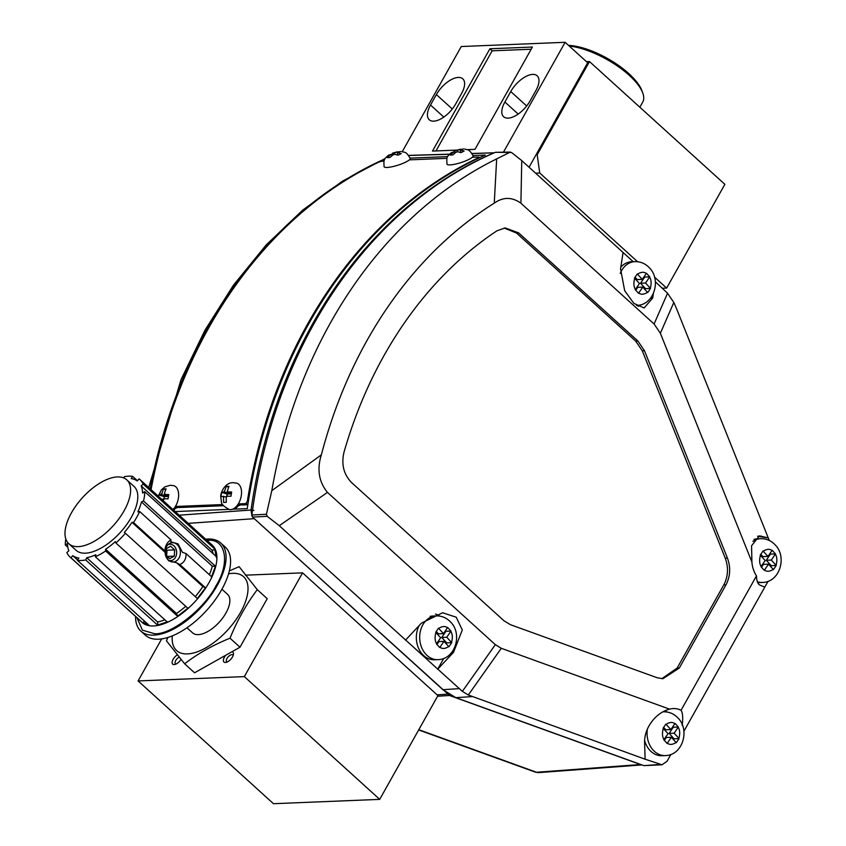 <?xml version="1.0" encoding="UTF-8"?>
<svg xmlns="http://www.w3.org/2000/svg" width="846" height="846" viewBox="0 0 846 846"><rect width="100%" height="100%" fill="white"/><g stroke="black" fill="none" stroke-linecap="round" stroke-linejoin="round"><path stroke-width="1.27" d="M231.92 651.758A6.641 3.204 132.2 0 1 233.454 654.191A6.641 3.204 132.2 0 1 225.998 662.397A6.641 3.204 132.2 0 1 225.406 662.471A6.641 3.204 132.2 0 1 225.829 655.195M233.147 655.46A4.558 2.2 -47.8 0 0 232.83 654.963A4.558 2.2 -47.8 0 0 231.836 654.656A4.558 2.2 -47.8 0 0 227.511 657.638A4.558 2.2 -47.8 0 0 226.707 661.709A4.558 2.2 -47.8 0 0 227.246 661.974M180.97 659.425A6.641 3.204 132.2 0 1 174.741 664.491A6.641 3.204 132.2 0 1 174.139 664.565A6.641 3.204 132.2 0 1 172.373 660.98A6.641 3.204 132.2 0 1 177.258 654.91M179.109 657.183A4.558 2.2 -47.8 0 0 175.704 660.567A4.558 2.2 -47.8 0 0 175.45 663.793A4.558 2.2 -47.8 0 0 175.979 664.068M244.335 676.61L138.088 680.935L273.47 803.7L379.706 799.375L244.335 676.61L302.561 572.848L245.435 575.174M379.706 799.375L437.942 695.613L302.561 572.848M138.088 680.935L161.671 638.91M536.036 154.797L537.189 154.755L539.737 173.007L535.613 173.176M537.189 154.755L589.493 61.557L724.863 184.322L666.637 288.084L662.503 288.253M666.637 288.084L654.529 277.107M637.567 261.721L539.737 173.007M586.49 61.673L589.493 61.557M227.521 486.334L228.97 486.313L227.151 491.938L231.656 492.023L230.937 496.295L227.214 496.168A4.103 2.432 106.3 0 1 226.22 497.448L226.273 502.313L223.598 502.418L223.545 497.564A4.103 2.432 106.3 0 1 222.974 496.338L220.901 496.697L221.62 492.435L223.693 492.076A4.103 2.432 106.3 0 1 224.687 490.796L226.284 486.418L227.521 486.334M239.555 503.878A13.695 8.09 106.3 0 1 234.416 509.155M231.37 493.165L227.151 491.938M230.979 493.049L230.842 493.895L224.476 492.044L224.687 490.796M228.526 487.074L226.284 486.418M223.693 492.076L224.476 492.044M230.842 493.895L227.151 494.043L221.62 492.435M227.151 494.043L226.791 496.19M226.294 497.046L222.974 496.338M223.545 497.564L223.756 496.306M227.214 496.168L226.432 496.2L226.22 497.448M226.432 496.2L227.088 496.391M165.626 489.633L163.394 488.977L166.07 488.872L164.462 493.239A4.103 2.432 106.3 0 1 165.044 494.466L168.766 494.582L168.047 498.854L164.325 498.728A4.103 2.432 106.3 0 1 163.331 500.007L163.225 500.695M176.655 506.437A13.695 8.09 106.3 0 1 173.684 510.18M168.481 495.724L165.044 494.466M164.462 493.239L164.251 494.498M168.079 495.608L167.942 496.454L161.575 494.603L163.394 488.977M167.942 496.454L164.261 496.613L158.72 494.995L161.575 494.603M164.261 496.613L163.902 498.749M163.394 499.605L161.375 499.024M160.793 494.635A4.103 2.432 106.3 0 1 161.787 493.355M164.325 498.728L163.532 498.759L164.187 498.95M163.532 498.759L163.331 500.007M454.63 153.073L454.112 151.466L456.692 150.355A4.103 0.825 162.3 0 1 458.416 149.869L463.502 148.981L461.091 149.753A4.103 0.825 162.3 0 1 460.933 150.186L464.147 151.064L460.933 152.629L457.718 151.751A4.103 0.825 162.3 0 1 455.994 152.238L452.832 154.934L450.157 155.04L453.319 152.354A4.103 0.825 162.3 0 1 453.477 151.92L450.897 153.041M451.542 152.502C447.217 156.817 446.392 155.569 447.005 164.156A13.695 2.739 162.3 0 0 450.009 164.896A13.695 2.739 162.3 0 0 464.888 161.195A13.695 2.739 162.3 0 0 473.094 155.844C468.747 148.325 467.891 150.228 464.602 149.023L464.888 149.055M473.094 155.844L473.506 157.123A13.695 2.739 162.3 0 1 473.527 157.25M460.911 152.618L460.15 150.218L460.933 150.186M461.091 149.753L460.15 150.218M457.919 151.741L457.475 150.324L458.416 149.869M456.692 150.355L457.475 150.324M453.319 152.354L454.26 151.889L453.477 151.92M457.718 151.751L455.994 152.238M391.338 154.448L393.792 152.915A4.103 0.825 162.3 0 1 395.516 152.428L400.602 151.54L398.191 152.322A4.103 0.825 162.3 0 1 398.032 152.745L401.247 153.623L398.032 155.188L394.818 154.31A4.103 0.825 162.3 0 1 393.094 154.797L389.932 157.493L387.257 157.599L390.418 154.913A4.103 0.825 162.3 0 1 390.577 154.48L387.997 155.601M388.642 155.061C384.317 159.376 383.502 158.128 384.105 166.715A13.695 2.739 162.3 0 0 387.108 167.455A13.695 2.739 162.3 0 0 401.987 163.754A13.695 2.739 162.3 0 0 410.194 158.414C405.858 150.884 404.991 152.788 401.713 151.582L401.987 151.624M410.194 158.414L410.606 159.683A13.695 2.739 162.3 0 1 410.627 159.809M398.011 155.178L397.25 152.777L398.032 152.745M398.191 152.322L397.25 152.777M391.73 155.632L391.36 154.448L390.577 154.48M394.818 154.31L394.099 154.532M394.035 154.342L393.094 154.797M390.418 154.913L391.36 154.448M395.029 154.31L394.574 152.883L395.516 152.428M393.792 152.915L394.574 152.883M638.55 293.276L635.24 289.66L639.449 283.495L634.479 278.07L637.281 273.956L642.251 279.392L646.45 273.226L649.76 276.843L645.561 283.008L650.511 288.433L647.708 292.547L642.759 287.111L638.55 293.276M620.827 267.146A21.901 17.332 -92.3 0 1 631.571 261.774L634.923 261.636A21.901 17.332 -92.3 0 0 620.287 273.395M635.758 290.22L637.736 287.323L642.759 287.111M644.927 289.491L645.498 288.634L650.511 288.433M649.76 276.843L644.737 277.044L640.538 283.209L645.561 283.008M640.538 283.209L645.498 288.634M644.737 277.044L644.229 276.483M642.251 279.392L637.228 279.592L635.06 277.224M764.287 570.32L760.977 566.704L765.186 560.538L760.226 555.113L763.029 551.01L767.988 556.435L772.187 550.27L775.496 553.887L771.298 560.052L776.258 565.477L773.456 569.591L768.496 564.166L764.287 570.32M753.987 539.367A21.901 17.332 -92.3 0 1 757.307 538.817L760.66 538.68A21.901 17.332 -92.3 0 0 752.908 541.377M761.495 567.264L763.473 564.367L768.496 564.166M770.664 566.534L771.235 565.688L776.258 565.477M775.496 553.887L770.484 554.098L766.275 560.253L771.298 560.052M766.275 560.253L771.235 565.688M770.484 554.098L769.966 553.538M767.988 556.435L762.965 556.636L760.808 554.267M757.339 581.71A21.901 17.332 -92.3 0 0 762.436 582.46L759.095 582.598A21.901 17.332 -92.3 0 1 757.667 582.577M667.134 743.454L663.824 739.838L668.033 733.672L663.063 728.247L665.865 724.134L670.836 729.559L675.034 723.404L678.344 727.021L674.146 733.186L679.095 738.611L676.292 742.714L671.343 737.289L667.134 743.454M647.38 729.03A21.901 17.332 -92.3 0 0 653.186 750.127A21.901 17.332 -92.3 0 0 665.284 755.584L661.942 755.721A21.901 17.332 -92.3 0 1 649.834 750.265A21.901 17.332 -92.3 0 1 644.589 740.345M664.343 740.398L666.32 737.49L671.343 737.289M673.501 739.658L674.082 738.812L679.095 738.611M678.344 727.021L673.321 727.222L669.123 733.387L674.146 733.186M669.123 733.387L674.082 738.812M673.321 727.222L672.813 726.661M670.836 729.559L665.813 729.77L663.645 727.401M439.761 647.518L436.451 643.901L440.66 637.736L435.69 632.311L438.492 628.197L443.463 633.622L447.661 627.468L450.971 631.084L446.773 637.25L451.722 642.674L448.919 646.778L443.97 641.353L439.761 647.518M437.911 659.647C455.264 659.457 462.773 634.183 450.707 622.159C446.72 617.887 441.866 615.793 436.134 615.877A21.901 17.332 -92.3 0 0 420.589 630.355A21.901 17.332 -92.3 0 0 425.813 654.201A21.901 17.332 -92.3 0 0 437.911 659.647L434.569 659.785A21.901 17.332 -92.3 0 1 422.461 654.328A21.901 17.332 -92.3 0 1 419.161 625.554M430.106 616.385A21.901 17.332 -92.3 0 1 432.782 616.015L436.134 615.877M436.97 644.462L438.947 641.554L443.97 641.353M446.128 643.721L446.709 642.875L451.722 642.674M450.971 631.084L445.948 631.285L441.749 637.45L446.773 637.25M441.749 637.45L446.709 642.875M445.948 631.285L445.44 630.725M443.463 633.622L438.44 633.834L436.272 631.465M238.276 503.93L245.71 503.634L247.296 501.541A475.029 375.857 -92.3 0 1 327.614 291.458A475.029 375.857 -92.3 0 1 478.614 157.705L478.741 158.096M384.073 160.899L379.643 161.734A475.029 375.857 87.7 0 0 228.632 295.487A475.029 375.857 87.7 0 0 151.064 489.665M175.376 506.49L222.667 504.565M223.492 505.728L179.13 507.526L176.433 506.807M446.974 158.329L409.369 159.862M478.614 157.705L478.878 157.039L472.269 157.303M247.836 504.734L242.019 504.967L239.333 504.248M683.875 731.304L764.773 587.145L759.951 585.115C757.773 584.089 756.62 581.001 756.493 575.851A24.756 19.595 -92.3 0 1 751.904 562.051L751.565 545.755L759.401 535.878L768.263 537.929L757.561 536.258M327.465 492.414L495.344 644.663L462.36 691.362L279.275 525.683L327.465 492.414C318.847 481.839 316.806 469.308 321.364 454.841A443.04 350.54 -92.3 0 1 367.196 340.155A443.04 350.54 -92.3 0 1 494.265 203.135C503.169 196.854 512.052 196.875 520.903 203.209L521.749 160.603L623.068 252.478L620.552 268.922L624.676 290.707L633.865 303.386L644.123 307.965L652.689 298.056L653.376 293.52M321.364 454.841L271.799 490.669A474.574 375.497 -92.3 0 1 330.797 322.241A474.574 375.497 -92.3 0 1 496.676 158.889L494.265 203.135M670.899 754.442L667.071 761.263L662.006 764.795L645.117 759.2L644.578 742.206C644.557 733.905 647.708 726.132 654.043 718.899C658.717 713.865 663.899 710.619 669.598 709.149A24.756 19.595 -92.3 0 1 673.257 708.557A24.756 19.595 -92.3 0 1 681.072 710.249C682.796 713.241 683.166 718.243 682.172 725.276M667.103 712.025A24.756 19.595 87.7 0 0 664.914 710.799M655.354 281.76L667.547 293.213L673.818 302.466L676.388 308.293L769.289 540.499M510.413 624.686L503.909 620.71L351.598 482.58C343.688 474.469 341.16 464.348 344.005 452.208A417.025 329.961 -92.3 0 1 496.94 230.81L505.199 227.923L518.63 232.872L637.905 341.033L644.462 350.709L727.444 558.117C730.828 567.465 730.341 576.38 725.974 584.861L679.317 668.002L662.915 678.725L657.067 677.709L510.413 624.686M504.142 228.039L516.504 233.031L518.63 232.872M661.847 678.693L677.17 668.012L723.785 584.935C728.163 576.454 728.649 567.539 725.255 558.191L642.304 350.836L635.737 341.16L516.504 233.031M496.676 158.889L510.392 152.079L495.375 152.312A475.029 375.857 87.7 0 0 251.854 515.024L266.416 514.262L271.799 490.669M251.854 515.024L252.531 517.086L442.881 689.702L455.878 697.664L643.922 765.641L662.006 764.795M279.275 525.683L267.199 516.324L266.416 514.262M681.072 710.249L756.493 575.851M645.117 759.2L468.303 695L501.287 648.3L669.598 709.149M462.36 691.362L468.303 695M495.344 644.663L501.287 648.3M495.375 152.312L511.492 152.47L521.749 160.603M633.231 261.71L623.068 252.478M638.074 306.379A24.756 19.595 87.7 0 0 640.274 304.898M667.547 293.213L654.095 324.007L520.903 203.209M751.904 562.051L660.366 333.25L673.818 302.466M654.095 324.007L660.366 333.25M764.773 587.145L768.052 581.308M405.509 640.158L421.393 623.174L442.585 612.758L456.216 617.199L462.286 630.006L453.519 652.319L451.796 652.382M443.748 658.421L437.636 669.302L453.519 652.319M439.73 616.1A24.756 19.595 87.7 0 0 435.51 614.048M472.999 155.569L485.287 155.072A475.029 375.857 87.7 0 0 308.98 323.405A475.029 375.857 87.7 0 0 247.254 508.636L232.481 509.229M228.875 509.377L175.207 511.566M251.907 515.997L251.029 510.032L179.215 515.193M531.172 49.227L492.161 50.813L489.908 48.772L532.398 47.038L474.997 149.34L467.225 149.657M435.976 150.926L492.161 50.813M456.925 150.08L432.496 151.074L489.908 48.772M455.666 104.005A20.59 9.93 132.2 0 1 429.26 119.772A20.59 9.93 132.2 0 1 430.508 105.031L436.377 94.572A20.59 9.93 132.2 0 1 462.783 78.815A20.59 9.93 132.2 0 1 461.535 93.546L455.666 104.005M503.486 152.132L565.128 42.3L461.26 46.53L402.262 151.656M565.128 42.3L587.684 62.763L529.057 167.233M535.909 90.522L530.04 100.981A20.59 9.93 132.2 0 1 503.624 116.737A20.59 9.93 132.2 0 1 504.882 102.006L510.751 91.548A20.59 9.93 132.2 0 1 537.157 75.791A20.59 9.93 132.2 0 1 535.909 90.522M641.596 764.805L640.528 764.53A2.083 1.216 -70.1 0 0 640.739 764.488M408.692 155.495L449.385 154.258M472.026 153.57L494.244 152.809M254.212 518.619A2.083 1.005 132.2 0 1 253.863 518.693L188.224 523.367M450.284 695.084A2.083 1.216 109.9 0 1 449.501 695.475L252.478 517.033M150.176 488.872A475.029 375.857 -92.3 0 1 384.232 159.185L384.782 159.164M410.109 158.128L447.682 156.605M384.444 159.894L384.232 159.185A475.029 375.857 87.7 0 1 384.951 158.858M178.284 507.304L175.334 508.383M241.173 504.745L238.234 505.823M641.913 764.921L538.849 772.588A8.629 6.853 -94.3 0 1 536.533 772.271L418.802 729.707M538.849 772.588L535.275 772.102A8.629 5.023 -70.1 0 0 536.533 772.271L640.528 764.53L449.501 695.475L437.572 696.258M639.851 107.231L642.759 102.059A52.166 19.595 -150.7 0 0 642.738 92.944A52.166 19.595 -150.7 0 0 590.889 51.807A52.166 19.595 -150.7 0 0 569.273 46.065M642.738 92.944L641.86 90.596A50.073 18.813 -150.7 0 0 592.094 51.109A50.073 18.813 -150.7 0 0 568.533 45.388M186.977 627.774L192.613 632.882A26.015 12.553 -47.8 0 0 225.977 612.969A26.015 12.553 -47.8 0 0 227.563 594.347L221.927 589.228M228.557 573.821A49.851 24.058 132.2 0 1 232.692 573.324A49.851 24.058 132.2 0 1 240.55 612.377A49.851 24.058 132.2 0 1 187.474 653.905A49.851 24.058 132.2 0 1 172.288 635.875M167.846 637.472L166.451 640.792L184.618 663.772C197.911 653.577 213.044 645.054 230.027 638.201C237.261 620.351 246.345 604.16 257.279 589.651L239.111 566.672L229.351 570.902M257.279 589.651L267.22 598.672L239.978 647.232L230.027 638.201M184.618 663.772L194.569 672.803L239.978 647.232M65.808 538.976A52.166 25.169 -47.8 0 0 65.322 545.014L67.437 543.597A49.385 23.825 -47.8 0 0 68.875 550.735L66.845 552.565A52.166 25.169 -47.8 0 0 69.975 556.964L142.17 622.445A52.166 25.169 -47.8 0 0 143.154 623.248A52.166 25.169 -47.8 0 0 149.594 625.765A52.166 25.169 -47.8 0 0 153.56 625.955A52.166 25.169 -47.8 0 0 157.916 625.427L157.589 621.979A49.385 23.825 -47.8 0 0 164.822 619.78M207.006 540.425C225.66 537.696 230.62 562.389 216.09 585.644C204.605 608.76 171.04 635.029 154.638 633.728L142.403 630.154L136.946 617.696M170.998 539.917L139.696 511.534A52.166 25.169 132.2 0 1 133.52 522.542L164.822 550.926C165.298 545.511 167.36 541.842 170.998 539.917L170.85 541.821L178.041 543.883L182.472 552.364L186.025 553.548C186.247 558.931 184.195 562.601 179.849 564.546L205.726 588.012L202.85 586.564L176.624 562.78L179.849 564.546M176.624 562.78L168.576 560.75L165.002 552.237L132.008 522.32L133.52 522.542M177.121 544.549A9.644 7.625 -92.3 0 1 180.092 555.177A9.644 7.625 -92.3 0 1 173.144 561.977A9.644 7.625 -92.3 0 1 168.386 560.137A9.644 7.625 -92.3 0 1 165.414 549.509A9.644 7.625 -92.3 0 1 172.362 542.709A9.644 7.625 -92.3 0 1 177.121 544.549M137.464 480.74L132.632 476.361A52.166 25.169 -47.8 0 0 128.666 476.171A52.166 25.169 -47.8 0 0 124.309 476.7L123.738 477.927M126.763 479.841L133.975 486.387A43.125 20.812 132.2 0 1 126.414 524.943A43.125 20.812 132.2 0 1 85.457 553.178A43.125 20.812 132.2 0 1 76.045 550.27L68.822 543.724A43.125 20.812 132.2 0 1 76.383 505.168A43.125 20.812 132.2 0 1 117.351 476.933A43.125 20.812 132.2 0 1 126.763 479.841A43.125 20.812 132.2 0 1 119.201 518.397A43.125 20.812 132.2 0 1 78.234 546.632A43.125 20.812 132.2 0 1 68.822 543.724M220.774 543.026L225.279 547.119A59.463 28.69 132.2 0 1 214.852 600.29A59.463 28.69 132.2 0 1 158.361 639.227A59.463 28.69 132.2 0 1 145.385 635.219L140.88 631.127A59.463 28.69 -47.8 0 0 153.856 635.135A59.463 28.69 -47.8 0 0 210.337 596.197A59.463 28.69 -47.8 0 0 220.774 543.026A59.463 28.69 -47.8 0 0 207.788 539.018A59.463 28.69 -47.8 0 0 205.663 539.177M135.572 616.459A59.463 28.69 -47.8 0 0 140.88 631.127M165.742 548.367L166.948 551.433M143.186 484.092L215.381 549.562L211.997 550.164L141.145 485.911L143.186 484.092A52.166 25.169 -47.8 0 0 140.055 479.682A52.166 25.169 -47.8 0 0 139.072 478.878L137.253 480.983A49.385 23.825 -47.8 0 0 131.151 478.593L132.632 476.361M157.589 621.979L86.747 557.736A49.385 23.825 -47.8 0 0 95.862 554.722L95.355 556.774L167.55 622.254A52.166 25.169 -47.8 0 0 177.85 616.459L176.454 613.487L105.613 549.244A49.385 23.825 -47.8 0 0 115.32 541.652L115.891 542.963A52.166 25.169 -47.8 0 0 125.409 533.255L197.604 598.735A52.166 25.169 -47.8 0 0 205.726 588.012A52.166 25.169 -47.8 0 0 211.902 577.014A52.166 25.169 -47.8 0 0 215.709 566.471L212.304 566.164L141.462 501.921L143.513 500.991L215.709 566.471A52.166 25.169 -47.8 0 0 216.904 557.112L144.698 491.632L142.583 493.059A49.385 23.825 -47.8 0 0 141.145 485.911M216.904 557.112A52.166 25.169 -47.8 0 0 215.381 549.562A52.166 25.169 -47.8 0 0 212.251 545.162L140.055 479.682M143.513 500.991A52.166 25.169 -47.8 0 0 144.698 491.632M211.902 577.014L186.025 553.548M141.462 501.921A49.385 23.825 132.2 0 1 137.845 511.893L139.696 511.534M164.822 550.926L165.002 552.237M132.008 522.32A49.385 23.825 132.2 0 1 124.32 532.462L125.409 533.255M115.891 542.963L188.098 608.433A52.166 25.169 -47.8 0 0 197.604 598.735M105.613 549.244L105.644 550.979L177.85 616.459A52.166 25.169 -47.8 0 0 188.098 608.433M95.355 556.774A52.166 25.169 -47.8 0 0 105.644 550.979M77.578 560.02L72.777 555.663A49.385 23.825 -47.8 0 0 78.868 558.053L77.398 560.295A52.166 25.169 -47.8 0 0 85.721 559.957L157.916 625.427A52.166 25.169 -47.8 0 0 167.55 622.254M69.975 556.964A52.166 25.169 -47.8 0 0 70.958 557.768L143.154 623.248L144.169 621.059M77.398 560.295L149.594 625.765M86.747 557.736L85.721 559.957M72.777 555.663L70.958 557.768M67.817 547.277L65.322 545.014M167.254 556.425L174.255 556.139L174.678 549.9L167.032 550.207L166.641 555.864M174.678 549.9L170.606 546.209L166.112 548.758L165.679 554.987L169.75 558.688L174.255 556.139M166.07 549.34L167.032 550.207M168.037 544.644A8.206 6.493 -92.3 0 1 173.906 545.807A8.206 6.493 -92.3 0 1 176.105 555.949A8.206 6.493 -92.3 0 1 168.682 560.39M236.711 483.14A13.695 8.09 106.3 0 1 240.983 497.247A13.695 8.09 106.3 0 1 230.63 509.62A13.695 8.09 106.3 0 1 229.044 509.429C219.801 503.909 222.033 504.026 220.721 496.581C220.595 492.076 225.438 482.305 233.158 482.706L236.711 483.14M227.363 490.68A4.103 2.432 106.3 0 1 227.934 491.907M158.255 496.19L161.364 489.897L164.854 486.884L170.268 485.266L173.811 485.699A13.695 8.09 106.3 0 1 178.633 495.745A13.695 8.09 106.3 0 1 172.975 509.535M636.7 305.417A21.901 17.332 -92.3 0 1 636.488 305.417L636.7 305.417C654.053 305.226 661.561 279.941 649.495 267.918C645.509 263.645 640.655 261.551 634.923 261.636M649.58 277.107C651.335 279.804 651.579 283.505 650.31 288.2M647.507 292.314C644.018 294.588 641.099 294.82 638.73 293.012M637.503 274.189C640.982 271.915 643.912 271.682 646.27 273.491M635.42 289.395C633.665 286.699 633.432 282.998 634.701 278.302M775.317 554.151C777.072 556.848 777.315 560.549 776.046 565.255M773.244 569.358C769.754 571.632 766.836 571.864 764.467 570.067M761.157 566.439C759.412 563.743 759.169 560.041 760.438 555.346M763.24 551.232C766.719 548.959 769.649 548.726 772.017 550.535M678.164 727.274C679.92 729.982 680.163 733.683 678.894 738.378M676.091 742.492C672.602 744.755 669.683 744.998 667.314 743.19M662.83 711.856A21.901 17.332 -92.3 0 1 663.507 711.814L662.862 711.835M666.077 724.366C669.567 722.093 672.496 721.86 674.854 723.658M664.004 739.573C662.249 736.866 662.006 733.175 663.275 728.469M450.791 631.349C452.547 634.045 452.79 637.747 451.521 642.442M448.718 646.556C445.229 648.829 442.31 649.062 439.941 647.253M438.704 628.43C442.194 626.156 445.123 625.924 447.481 627.721M436.631 643.637C434.876 640.94 434.633 637.239 435.902 632.533M248.29 501.805L247.296 501.541M245.71 503.634L247.92 504.227M761.326 536.1L757.593 536.248M635.737 341.16L637.905 341.033M642.304 350.836L644.462 350.709M725.255 558.191L727.444 558.117M723.785 584.935L725.974 584.861M677.17 668.012L679.317 668.002M267.199 516.324L252.531 517.086M458.966 688.644L442.881 689.702M471.973 696.596L455.878 697.664M659.711 764.467L643.922 765.641M650.585 298.141L652.689 298.056M253.927 510.392L251.029 510.032A475.029 375.857 -92.3 0 1 312.967 323.235A475.029 375.857 -92.3 0 1 493.831 152.904M430.508 105.031L443.801 117.086M452.293 109.007L436.377 94.572M518.175 114.062L504.882 102.006M526.667 105.983L510.751 91.548M437.086 694.841L447.354 694.164A2.083 1.005 -47.8 0 0 448.221 693.836M213.055 553.622A49.385 23.825 -47.8 0 0 211.997 550.164M214.873 550.027L216.375 557.461M215.201 566.704L211.437 577.099M209.343 574.698A49.385 23.825 -47.8 0 0 212.304 566.164M195.257 596.61A49.385 23.825 -47.8 0 0 202.85 586.564M205.345 587.959L197.33 598.534M176.454 613.487A49.385 23.825 -47.8 0 0 185.729 606.286M187.949 608.105L177.84 616.025M167.677 621.736L158.17 624.877M148.727 624.983L143.609 622.719M455.402 150.609L460.351 149.224M392.502 153.168L397.461 151.783M762.436 582.46C779.79 582.27 787.309 556.985 775.243 544.961C771.245 540.689 766.391 538.595 760.66 538.68M665.284 755.584C682.637 755.393 690.146 730.119 678.08 718.095C674.093 713.813 669.239 711.719 663.507 711.814M408.618 155.4L449.48 154.162M471.973 153.475L494.254 152.798M148.706 487.529L181.044 379.611L204.891 330.342L233.422 285.218L266.226 244.906L302.815 210.009L342.651 181.065L385.142 158.53M418.675 729.95L535.275 772.102"/></g></svg>
